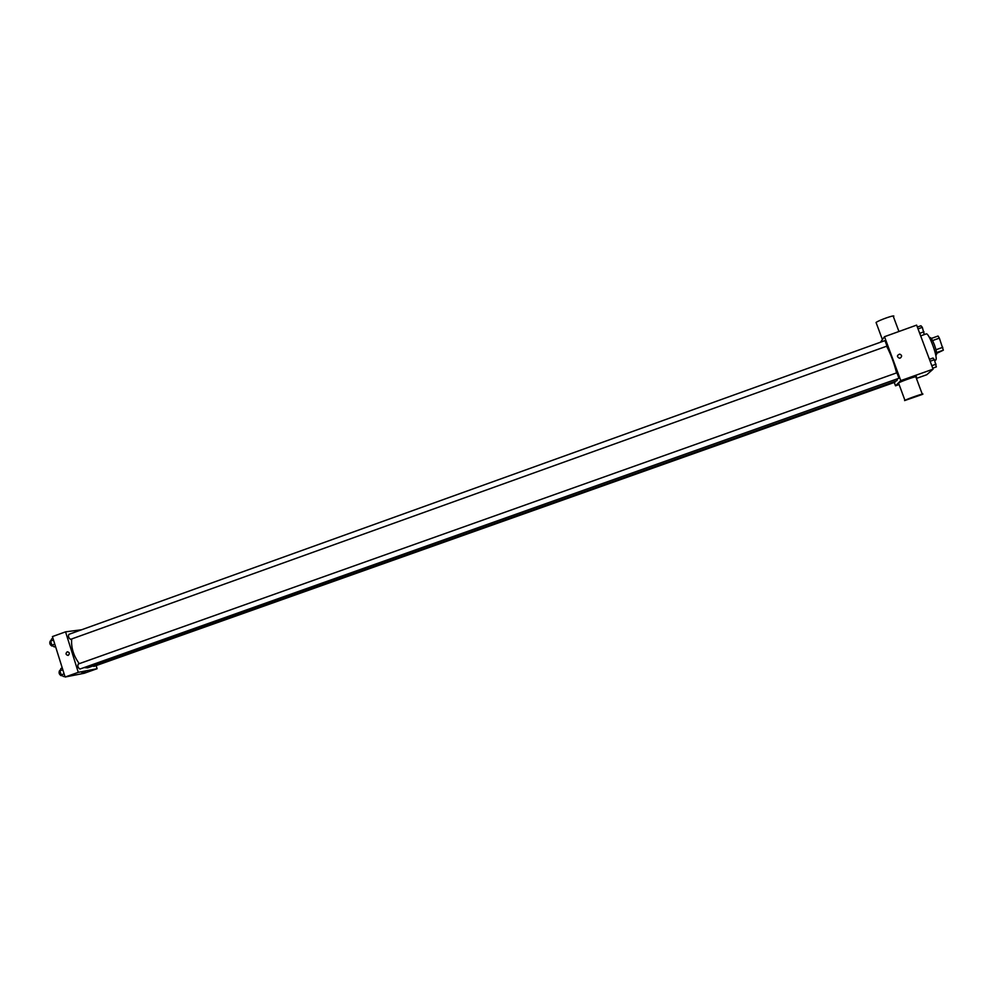 <?xml version="1.0" encoding="UTF-8"?>
<svg xmlns="http://www.w3.org/2000/svg" width="993" height="993" viewBox="0 0 993 993"><rect width="100%" height="100%" fill="white"/><g stroke="black" fill="none" stroke-linecap="round" stroke-linejoin="round"><path stroke-width="1.49" d="M932.551 340.574L939.366 338.129L938.05 336.019L931.285 338.452M939.366 338.129L943.35 350.181L936.635 353.384M935.977 349.747L942.804 347.314M936.56 352.602L943.35 350.181M929.498 337.67L930.031 337.471C931.062 337.583 932.539 340.065 934.45 344.931C936.449 350.641 937.069 353.992 936.287 354.973L935.741 355.171M934.711 360.471L935.741 360.062C938.435 358.547 928.803 332.159 926.208 333.909L920.672 335.895L924.26 334.604L922.323 327.355L920.958 325.766L917.371 327.057M880.493 342.225L884.49 336.701L916.638 325.121L933.097 369.148L926.754 374.746L916.402 378.407M884.49 336.701L900.788 380.604L933.097 369.148M900.229 358.076L899.373 358.212C896.729 356.698 896.828 355.333 899.683 354.116C902.041 355.122 902.215 356.45 900.229 358.076C902.215 356.45 902.041 355.122 899.683 354.116L899.683 354.116M84.082 667.581L87.62 667.867L896.927 380.679L897.473 378.792M896.58 372.896C894.06 362.892 890.733 354.004 886.612 346.234M900.788 380.604L895.5 385.818L894.259 382.466M886.997 346.085L884.999 340.599L68.902 634.341C68.02 636.364 68.591 638.04 70.602 639.343L886.997 346.085M898.938 378.259L896.94 372.772L78.273 664.019C77.38 666.08 77.938 667.755 79.949 669.046L898.938 378.259M895.053 381.349L895.053 382.193L93.901 666.402L92.908 665.993M895.5 385.818L899.099 384.539M898.653 383.36L898.516 382.975C901.644 381.014 919.94 374.795 915.906 377.055L922.249 394.097M904.573 400.589L904.958 400.34C908.148 398.528 926.457 392.297 922.373 394.42L904.573 400.589M893.725 316.295C895.425 314.396 878.656 320.267 876.062 322.489L876.285 323.11M79.279 663.659C73.519 655.827 70.999 647.597 71.695 638.971M81.575 629.773L65.55 631.846L78.286 672.348L97.103 668.699L96.135 665.608M78.286 672.348L65.104 677.027L52.418 636.587L65.55 631.846M68.232 655.355L68.07 655.405C65.637 654.71 65.377 653.493 67.301 651.768C69.647 652.351 69.969 653.555 68.232 655.355C69.969 653.555 69.647 652.351 67.301 651.768L67.301 651.768C65.377 653.493 65.637 654.71 68.07 655.405L68.07 655.405M65.104 677.027L84.281 673.254L97.103 668.699M85.435 671.429L81.823 672.571M62.274 667.991L61.007 668.438L59.915 670.796L61.194 674.88L63.564 676.593L64.83 676.146M59.915 670.796L62.832 669.766M61.194 674.88L64.111 673.85M61.963 675.439L61.206 675.699C59.146 674.433 58.599 672.757 59.53 670.685L60.052 670.498M52.977 638.362L51.723 638.822L50.606 641.093L51.884 645.165L54.267 646.94L55.534 646.48M50.606 641.093L53.51 640.051M51.884 645.165L54.789 644.122M52.716 645.785L51.921 646.058C49.861 644.767 49.302 643.104 50.221 641.068L50.705 640.895M931.521 370.538L930.416 371.506M929.423 359.305L933.023 358.026L934.425 359.714L936.337 366.901L932.737 368.18M930.143 361.241L934.425 359.714M931.806 365.685L936.089 364.17M918.053 328.882L922.323 327.355M919.704 333.325L923.974 331.786M898.516 382.975L904.958 400.34M898.938 331.501L893.39 316.618M882.405 339.581L876.062 322.489"/></g></svg>
